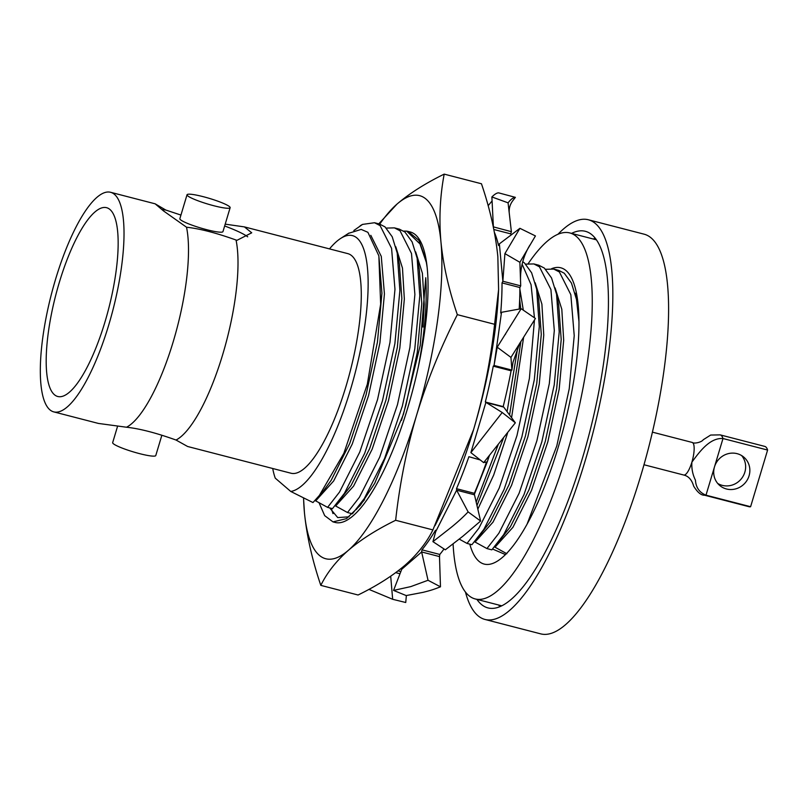 <?xml version="1.0" encoding="UTF-8"?>
<svg xmlns="http://www.w3.org/2000/svg" width="808" height="808" viewBox="0 0 808 808"><rect width="100%" height="100%" fill="white"/><g stroke="black" fill="none" stroke-linecap="round" stroke-linejoin="round"><path stroke-width="1.21" d="M508.081 202.838C510.858 199.263 513.292 197.435 515.383 197.354L498.768 192.89C497.112 192.698 494.819 194.051 491.88 196.95L508.081 202.838L509.323 213.736C508.737 208.878 509.909 204.515 512.848 200.637L515.383 197.354M519.887 262.307L535.431 235.936L519.908 228.321L504.909 253.611L519.887 262.307L520.716 285.86L519.877 287.527L502.031 282.911A181.214 50.752 104.5 0 1 500.707 312.999L501.505 312.302L494.052 365.469L497.223 347.198L510.949 357.399L535.421 318.463L521.18 308.707L497.223 347.198M483.649 462.631L515.342 422.816L502.223 412.504L470.882 452.621L483.649 462.631L487.305 461.782L489.133 455.672M445.309 549.804L462.903 536.209L480.598 521.039L468.125 511.908C463.065 517.211 457.267 522.483 450.743 527.715L432.936 541.653L445.309 549.804M406.192 595.567L423.038 592.355C431.512 590.244 434.007 589.335 440.471 586.81L428.028 580.275L410.757 586.618L393.557 590.416L406.192 595.567M406.363 595.536L405.737 602.505L392.668 599.294L368.913 589.375M440.471 586.81L439.491 556.581L421.645 551.965L401.738 569.276L393.557 590.416M480.598 521.039L474.478 494.799L456.641 490.183L435.663 531.765L432.936 541.653M515.342 422.816L503.717 407.081L485.871 402.465L470.882 452.621M519.807 343.067L512.999 362.267L511.898 370.084L511.1 370.781L493.254 366.165L494.052 365.469L511.898 370.084L510.949 357.399M493.294 226.856L511.383 231.684L509.323 213.736M493.415 227.462L491.88 196.95M492.102 200.919L488.143 205.697M519.908 228.321L499.374 243.864L502.869 281.245L504.909 253.611M502.031 282.911L502.869 281.245L520.716 285.86M521.18 308.707L501.505 312.302M486.537 461.964A181.214 50.752 -75.5 0 1 474.346 493.304L456.5 488.689A181.214 50.752 104.5 0 0 468.913 456.702L480.134 459.924M502.223 412.504L485.325 402L503.172 406.616A181.214 50.752 -75.5 0 0 511.1 370.781M468.125 511.908L456.641 490.183L456.5 488.689M428.028 580.275L421.645 551.965L421.948 549.834L439.794 554.45A181.214 50.752 -75.5 0 0 444.016 548.986M400.011 573.761L395.718 572.65M392.668 599.294L390.698 576.205M511.383 231.684L510.727 233.866L493.839 229.502M511.242 234.876A181.214 50.752 -75.5 0 0 510.727 233.866M519.19 309.07A181.214 50.752 -75.5 0 0 519.877 287.527M503.172 406.616L503.717 407.081M474.346 493.304L474.478 494.799M439.794 554.45L439.491 556.581M494.395 232.391A181.214 50.752 104.5 0 1 498.536 245.521L499.374 243.864M493.254 366.165A181.214 50.752 104.5 0 1 485.325 402M435.663 531.765L435.522 530.27A181.214 50.752 104.5 0 1 421.948 549.834M401.738 569.276L401.95 567.822M398.051 570.892L400.839 571.61M332.987 521.887L335.138 522.443A150.015 42.016 -75.5 0 0 418.372 366.61C424.816 332.835 427.281 303.212 425.755 277.73L420.221 345.4L403.445 414.231L374.71 483.325L360.317 505.303L346.491 518.635L332.987 521.887L324.685 515.645L318.948 502.556M403.667 231.098L406.707 231.138L419.968 243.885L426.432 262.651M329.684 507.909L337.734 517.595L349.066 516.817M331.189 508.303L333.007 513.625M406.707 231.138L408.202 231.442L419.019 240.461L426.008 260.368L427.109 267.024A150.015 42.016 -75.5 0 0 410.262 231.977A150.015 42.016 -75.5 0 0 410.242 231.967L408.202 231.442M378.78 223.836L396.96 204.131C409.363 193.496 425.109 183.487 444.188 174.124L481.447 183.759C490.032 208.949 495.486 233.209 497.839 256.56L498.597 289.607L494.597 324.291C490.628 360.419 483.618 395.536 473.559 429.644L432.906 529.907C426.735 542.471 417.534 554.167 405.303 564.994C392.749 575.73 377.003 585.739 358.075 595.001L320.816 585.366C312.181 559.924 306.717 535.654 304.434 512.565L303.525 498.071M498.597 289.607L498.395 293.9A187.517 52.52 104.5 0 1 473.559 429.644A187.517 52.52 104.5 0 1 442.259 511.01L435.037 525.614M303.586 498.102A187.517 52.52 -75.5 0 0 304.434 512.565A187.517 52.52 -75.5 0 0 348.42 550.278A187.517 52.52 -75.5 0 0 416.675 414.928A187.517 52.52 -75.5 0 0 440.946 241.855A187.517 52.52 -75.5 0 0 396.96 204.131A187.517 52.52 -75.5 0 0 379.74 224.089M444.188 174.124C440.006 196.233 438.926 218.806 440.946 241.855C443.239 264.943 448.692 289.214 457.338 314.655C440.481 347.804 426.927 381.235 416.675 414.928C406.687 448.692 399.677 483.8 395.647 520.281C376.568 529.634 360.822 539.643 348.42 550.278C336.269 560.994 327.068 572.69 320.816 585.366M418.372 366.61A150.015 42.016 -75.5 0 0 427.109 267.024M432.906 529.907L395.647 520.281M494.597 324.291L457.338 314.655M505.475 554.581L492.607 549.046M506.848 553.722L494.526 546.945M525.786 264.135L533.856 263.933L538.764 265.206L544.37 268.094L551.541 277.952L556.56 294.274L559.217 331.795L554.227 384.881L541.794 442.016L524.008 494.557L503.758 534.553L491.84 549.844L486.931 548.571L474.609 541.794M522.726 261.711L524.453 262.943L531.624 272.801L536.643 289.123L539.3 326.644L534.31 379.73L521.877 436.865L504.091 489.406L483.841 529.402L471.923 544.693L467.014 543.42L459.196 539.087M386.355 228.078L394.425 227.876L399.334 229.149L404.939 232.037L412.12 241.905L417.14 258.217L419.796 295.748L414.797 348.824L402.374 405.959L384.578 458.5L364.327 498.496L352.409 513.787L347.501 512.524L335.189 505.737M353.833 230.522L362.55 224.402L374.508 222.735L379.417 223.998L385.022 226.886L392.203 236.754L397.223 253.066L399.879 290.597L394.88 343.673L382.457 400.808L364.661 453.349L344.41 493.345L332.492 508.636L327.583 507.374L315.07 500.536M318.786 496.445L343.854 453.328L367.327 384.184L380.659 304.131L378.861 255.863L381.931 293.243L377.427 342.218L366.054 394.93L349.753 443.41L331.169 480.326L323.523 490.81L312.979 502.556L290.759 491.456L275.265 478.164A132.017 36.976 104.5 0 1 272.71 468.499M374.508 222.735L380.114 225.624L391.577 248.339L394.971 289.325L389.981 342.41L377.548 399.546L359.752 452.086L339.511 492.082L327.583 507.374M370.811 235.32L381.275 256.378L384.426 293.88L379.911 342.865L368.549 395.577L352.238 444.057L333.664 480.962L315.837 500.738M741.633 455.571A18.604 17.695 -49.4 0 1 740.986 479.225A18.604 17.695 -49.4 0 1 717.716 483.457M767.6 450.056A31.159 8.726 104.5 0 0 764.792 446.41L720.18 434.876A31.159 8.726 104.5 0 1 722.988 438.522L714.494 466.852A18.604 17.695 130.6 0 0 719.675 485.446A18.604 17.695 130.6 0 0 745.208 482.841A18.604 17.695 130.6 0 0 743.895 457.207A18.604 17.695 130.6 0 0 714.494 466.852L705.99 495.183C699.455 492.557 695.93 487.557 695.446 480.194C692.618 474.437 691.446 468.418 691.9 462.115C699.122 452.419 709.586 437.552 722.988 438.522L767.6 450.056L750.602 506.717L705.99 495.183A31.159 8.726 104.5 0 1 704.586 495.213L749.188 506.747A31.159 8.726 104.5 0 0 750.602 506.717M720.18 434.876L710.666 435.047L703.243 439.744C701.677 442.259 694.032 444.026 692.173 442.43A16.837 4.717 104.5 0 1 691.9 462.115A16.837 4.717 104.5 0 1 683.74 475.023C688.547 476.144 691.85 479.851 693.658 486.143C697.526 492.395 701.172 495.415 704.586 495.213M225.2 224.149L244.4 226.897L347.814 253.631A113.413 31.764 104.5 0 1 346.026 386.254A113.413 31.764 104.5 0 1 299.293 471.912A113.413 31.764 104.5 0 1 291.031 473.236L187.618 446.491L176.033 440.037C156.156 432.906 139.653 428.634 126.523 427.23A113.413 31.764 -75.5 0 0 173.255 341.572A113.413 31.764 -75.5 0 0 186.527 227.22L163.559 210.959L155.186 203.848L165.761 210.029L180.942 215.069M329.492 248.894A132.017 36.976 104.5 0 1 340.592 238.481A132.017 36.976 104.5 0 1 361.226 346.319A132.017 36.976 104.5 0 1 290.759 491.456M557.964 234.259A206.424 57.812 104.5 0 1 588.325 219.756L644.097 234.179A206.424 57.812 104.5 0 1 648.39 448.501A206.424 57.812 104.5 0 1 540.754 633.876L484.982 619.453A206.424 57.812 104.5 0 1 465.448 592.052M588.325 219.756A206.424 57.812 104.5 0 1 592.628 434.078A206.424 57.812 104.5 0 1 484.982 619.453M571.539 233.391A194.496 54.469 104.5 0 1 585.346 231.3A194.496 54.469 104.5 0 1 589.396 433.239A194.496 54.469 104.5 0 1 487.961 607.909A194.496 54.469 104.5 0 1 476.902 599.385M593.325 239.027A194.496 54.469 104.5 0 1 595.183 238.178M499.899 606.667A194.496 54.469 104.5 0 1 498.688 605.02M378.861 255.863L367.892 232.31L361.176 229.401L348.531 233.34M360.206 225.775L360.156 225.806A150.015 42.016 104.5 0 1 360.206 225.775A150.015 42.016 104.5 0 1 362.55 224.402M575.023 293.082L577.225 297.596M555.106 287.931L561.812 309.292L563.681 340.239L559.176 389.214L547.804 441.925L531.502 490.406L512.918 527.321L495.102 547.087M545.703 269.286L553.773 269.084L559.378 271.973L570.832 294.688L574.225 335.684L569.236 388.759L556.803 445.895L527.068 524.19M535.179 282.78L541.895 304.141L543.764 335.088L539.259 384.063L527.887 436.774L511.585 485.255L493.001 522.17L475.185 541.936M533.856 263.933L539.461 266.822L550.915 289.537L554.308 330.533L549.319 383.608L536.886 440.744L519.1 493.284L498.849 533.28L486.931 548.571M519.877 289.193L523.301 310.12M523.624 337.259L511.575 417.726M507.525 433.26L493.678 475.064L477.831 509.161M522.13 264.216L531.068 284.699L534.431 317.766M534.442 320.17L529.402 378.457L516.969 435.593L499.182 488.133L478.932 528.129L467.014 543.42M489.527 455.177L487.406 461.439M487.285 461.782L474.427 494.193M415.676 251.874L422.392 273.245L424.261 304.182L422.988 327.078M395.758 246.723L402.475 268.094L404.343 299.031L399.829 348.016L388.466 400.728L372.155 449.208L353.581 486.113L335.754 505.889M394.425 227.876L400.031 230.775L411.494 253.49L414.888 294.476L409.898 347.561L397.465 404.697L379.669 457.237L359.429 497.233L347.501 512.524M556.56 294.274L558.712 305.232L561.196 339.592L556.692 388.567L545.319 441.289L529.008 489.769L510.434 526.675L495.597 545.703M536.643 289.123L538.795 300.081L541.279 334.441L536.764 383.416L525.402 436.138L509.091 484.618L490.517 521.524L475.68 540.552M519.665 299.485L520.746 308.787M520.897 341.4L509.585 415.019M503.374 438.401L476.983 505.535M417.14 258.217L419.291 269.175L421.766 303.545L417.261 352.52L405.889 405.232L401.445 420.413M364.529 499.687L356.166 509.656M397.223 253.066L399.374 264.024L401.849 298.394L397.344 347.369L385.971 400.081L369.67 448.561L351.086 485.477L336.249 504.505M558.682 270.347L564.287 273.245L571.458 283.103L576.488 299.425L578.962 321.624M519.271 307.717L519.322 309.04M517.968 346.188L507.091 411.656M498.172 444.713L476.195 502.152M229.502 206.636A22.503 2.939 -163.3 0 1 230.139 207.686A22.503 2.939 -163.3 0 1 207.747 204.04A22.503 2.939 -163.3 0 1 187.032 194.758A22.503 2.939 -163.3 0 1 206.343 197.516A22.503 2.939 -163.3 0 1 229.502 206.636M117.604 426.169L112.665 442.632A22.503 2.939 16.7 0 0 113.312 443.693A22.503 2.939 16.7 0 0 136.461 452.803A22.503 2.939 16.7 0 0 155.772 455.56L161.863 435.26M187.032 194.758L179.851 218.695A22.503 2.939 16.7 0 0 200.566 227.967A22.503 2.939 16.7 0 0 222.958 231.623L230.139 207.686M244.4 226.897L251.722 232.805L237.047 240.289L236.037 240.026A113.413 31.764 104.5 0 1 222.756 354.379A113.413 31.764 104.5 0 1 176.033 440.037M224.654 225.977A50.409 6.585 -163.3 0 1 247.703 236.825M165.761 210.029A50.409 6.585 16.7 0 0 161.873 209.565M186.527 227.22C199.758 228.654 216.261 232.926 236.037 240.026M53.782 411.888A113.413 31.764 104.5 0 1 49.864 409.787A113.413 31.764 104.5 0 1 53.429 286.668A113.413 31.764 104.5 0 1 110.565 192.284A113.413 31.764 104.5 0 1 112.918 310.04A113.413 31.764 104.5 0 1 53.782 411.888L98.414 423.432L126.523 427.23M109.949 209.494A97.505 27.31 104.5 0 1 106.888 315.342A97.505 27.31 104.5 0 1 57.762 396.496A97.505 27.31 104.5 0 1 55.732 295.253A97.505 27.31 104.5 0 1 106.585 207.686A97.505 27.31 104.5 0 1 109.949 209.494M528.2 263.64A189.022 52.934 104.5 0 1 569.822 232.946A189.022 52.934 104.5 0 1 573.751 429.2A189.022 52.934 104.5 0 1 475.185 598.94A189.022 52.934 104.5 0 1 453.076 543.774M551.601 268.7A153.015 42.854 104.5 0 1 560.803 267.801A153.015 42.854 104.5 0 1 563.984 426.674A153.015 42.854 104.5 0 1 484.194 564.085A153.015 42.854 104.5 0 1 469.812 544.148M529.836 245.218C522.938 256.641 519.867 269.246 520.615 283.022M505.656 333.926L505.222 334.593M643.996 464.751L683.74 475.023M652.42 432.149L692.173 442.43M340.592 238.481L348.945 233.078M576.488 299.425L578.629 310.383M553.773 269.084L558.682 270.357M110.565 192.284L155.207 203.828M475.185 598.94L501.768 605.818M569.822 232.946L596.405 239.825"/></g></svg>
